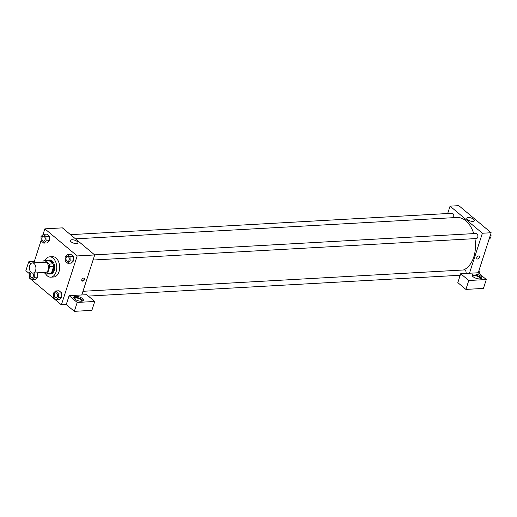 <?xml version="1.0" encoding="UTF-8"?>
<svg xmlns="http://www.w3.org/2000/svg" width="517" height="517" viewBox="0 0 517 517"><rect width="100%" height="100%" fill="white"/><g stroke="black" fill="none" stroke-linecap="round" stroke-linejoin="round"><path stroke-width="0.78" d="M35.602 270.456A5.086 3.264 86.8 0 1 32.946 273.073A5.086 3.264 86.8 0 1 29.404 268.174A5.086 3.264 86.8 0 1 32.377 262.914A5.086 3.264 86.8 0 1 35.356 265.337A5.086 3.264 86.8 0 1 35.602 270.456M32.377 262.914L45.037 262.203A5.086 3.264 86.8 0 1 48.023 264.626A5.086 3.264 86.8 0 1 48.262 269.745A5.086 3.264 86.8 0 1 45.606 272.362L32.946 273.073M44.785 260.478L48.682 260.258L52.992 263.87L49.096 264.09L44.785 260.478A6.831 4.382 86.8 0 0 43.073 261.253L42.724 262.332M43.913 272.459L45.864 274.088A6.831 4.382 86.8 0 0 47.577 273.312L49.684 266.791A6.831 4.382 86.8 0 0 49.096 264.09M47.577 273.312L51.474 273.099A6.831 4.382 86.8 0 1 49.761 273.874L45.864 274.088M51.474 273.099L53.581 266.572L49.684 266.791M52.992 263.87A6.831 4.382 86.8 0 1 53.581 266.572M48.63 273.939A6.992 4.485 -93.2 0 0 49.613 274.049A6.992 4.485 -93.2 0 0 53.697 266.811A6.992 4.485 -93.2 0 0 48.831 260.083A6.992 4.485 -93.2 0 0 47.868 260.303M48.831 260.083L49.806 260.025A6.992 4.485 86.8 0 1 53.904 263.353A6.992 4.485 86.8 0 1 54.233 270.397A6.992 4.485 86.8 0 1 50.588 273.991L49.613 274.049M44.979 260.465A10.172 6.527 86.8 0 1 49.626 256.852A10.172 6.527 86.8 0 1 55.584 261.692A10.172 6.527 86.8 0 1 56.069 271.936A10.172 6.527 86.8 0 1 50.763 277.17A10.172 6.527 86.8 0 1 45.599 273.868M49.626 256.852L52.547 256.69A10.172 6.527 86.8 0 1 58.511 261.531A10.172 6.527 86.8 0 1 58.996 271.774A10.172 6.527 86.8 0 1 53.684 277.002L50.763 277.17M56.062 299.763L59.468 299.569L61.82 297.307L61.626 292.9L59.08 290.767L55.668 290.961L53.322 293.229L53.516 297.63L56.062 299.763L58.408 297.495L58.214 293.094L55.668 290.961M67.837 263.308L71.243 263.114L73.595 260.852L73.401 256.445L70.855 254.312L67.443 254.506L65.097 256.775L65.291 261.175L67.837 263.308L70.183 261.04L69.989 256.639L67.443 254.506M30.574 271.735L29.23 273.041L29.424 277.435L31.97 279.568L35.376 279.38L37.728 277.112L37.534 272.814L37.735 277.112L34.316 277.299L34.128 273.002M29.391 276.724L29.062 277.758L61.381 304.843L77.175 255.934L44.856 228.85L42.969 234.686M41.166 240.269L33.883 262.83M43.745 243.113L47.15 242.925L49.503 240.663L49.309 236.256L46.763 234.123L43.35 234.317L41.005 236.579L41.198 240.98L43.745 243.113L46.091 240.844L45.897 236.443L43.35 234.317M81.783 294.968L69.123 295.679L77.201 302.445L94.734 301.463L86.656 294.696L81.783 294.968L94.708 254.952L62.389 227.868L44.856 228.85M34.309 261.505L28.719 261.822L30.858 263.612M28.719 261.822L25.85 270.714L29.256 273.564M71.876 239.739A3.962 1.564 -162.1 0 1 76.07 240.76A3.962 1.564 -162.1 0 1 77.931 242.874A3.962 1.564 -162.1 0 1 73.685 243.152A3.962 1.564 -162.1 0 1 70.396 240.444A3.962 1.564 -162.1 0 1 71.876 239.739M94.708 254.952L77.175 255.934M82.662 281.138A1.751 1.15 -50 0 1 82.035 280.951A1.751 1.15 -50 0 1 82.274 278.87A1.751 1.15 -50 0 1 84.277 278.269A1.751 1.15 -50 0 1 84.31 279.955A1.751 1.15 -50 0 1 82.662 281.138M69.123 295.679L66.247 304.565L61.381 304.843M81.873 280.763A1.751 1.15 130 0 0 82.293 280.828A1.751 1.15 130 0 0 83.844 279.8A1.751 1.15 130 0 0 84.071 278.146M74.622 298.981A5.086 2.01 -162.1 0 1 73.679 297.197A5.086 2.01 -162.1 0 1 79.133 296.848A5.086 2.01 -162.1 0 1 83.36 300.325A5.086 2.01 -162.1 0 1 79.773 301.127A5.086 2.01 -162.1 0 1 74.622 298.981M82.972 300.816A5.086 2.01 17.9 0 0 78.778 297.96A5.086 2.01 17.9 0 0 73.705 297.824M74.5 298.871A3.813 1.512 -162.1 0 1 74.526 298.703A3.813 1.512 -162.1 0 1 75.954 298.025A3.813 1.512 -162.1 0 1 79.999 299.007A3.813 1.512 -162.1 0 1 81.789 301.043A3.813 1.512 -162.1 0 1 81.712 301.204M66.247 304.565L74.332 311.337L91.864 310.355L94.734 301.463M77.201 302.445L74.332 311.337M474.923 238.634A26.703 17.132 86.8 0 1 473.753 257.072A26.703 17.132 86.8 0 1 463.465 269.977M75.482 238.848L456.834 217.483A26.703 17.132 86.8 0 1 473.734 233.606M93.066 260.025L476.403 238.55A2.546 1.629 -93.2 0 0 477.727 237.245A2.546 1.629 -93.2 0 0 477.605 234.686A2.546 1.629 -93.2 0 0 476.118 233.477L94.579 254.849M82.972 291.297L464.344 269.932A2.546 1.629 86.8 0 1 466.024 273.441M70.486 234.66L452.026 213.282A2.546 1.629 86.8 0 1 453.512 214.497A2.546 1.629 86.8 0 1 453.635 217.056A2.546 1.629 86.8 0 1 453.344 217.676M459.813 276.466L458.489 275.354M469.462 273.247L460.692 273.739L468.77 280.511L486.303 279.529L478.225 272.756L469.462 273.247L482.38 233.238L450.061 206.154L447.683 213.527M468.77 280.511L465.901 289.404L483.434 288.421L486.303 279.529M465.901 289.404L457.823 282.631L460.692 273.739M472.893 276.556A3.813 1.512 -162.1 0 1 472.919 276.382A3.813 1.512 -162.1 0 1 477.017 276.117A3.813 1.512 -162.1 0 1 480.183 278.728A3.813 1.512 -162.1 0 1 480.106 278.883M481.359 278.495A5.086 2.01 17.9 0 0 477.172 275.639A5.086 2.01 17.9 0 0 472.099 275.503M473.01 276.66A5.086 2.01 -162.1 0 1 472.066 274.882A5.086 2.01 -162.1 0 1 477.527 274.527A5.086 2.01 -162.1 0 1 481.747 278.004A5.086 2.01 -162.1 0 1 478.16 278.805A5.086 2.01 -162.1 0 1 473.01 276.66M478.225 272.756L491.15 232.747L458.831 205.663L450.061 206.154M468.318 217.534A3.962 1.564 -162.1 0 1 472.512 218.549A3.962 1.564 -162.1 0 1 474.373 220.669A3.962 1.564 -162.1 0 1 470.127 220.94A3.962 1.564 -162.1 0 1 466.838 218.232A3.962 1.564 -162.1 0 1 468.318 217.534M491.15 232.747L482.38 233.238M477.017 258.823A1.751 1.15 130 0 0 477.643 259.011A1.751 1.15 -50 0 1 477.017 258.823A1.751 1.15 -50 0 1 477.256 256.749A1.751 1.15 -50 0 1 479.259 256.141A1.751 1.15 -50 0 1 479.291 257.828A1.751 1.15 -50 0 1 477.643 259.011A1.751 1.15 130 0 0 479.291 257.828A1.751 1.15 130 0 0 479.259 256.141M489.011 239.365L490.982 237.465L490.814 233.781M490.982 237.465L489.599 237.542M490.833 234.143A2.546 1.629 86.8 0 1 490.93 236.334M479.188 273.564L479.039 270.236M479.059 270.598A2.546 1.629 86.8 0 1 479.156 272.789M67.501 256.367L67.488 256.367A2.546 1.629 86.8 0 1 68.981 257.576A2.546 1.629 86.8 0 1 69.104 260.135A2.546 1.629 86.8 0 1 67.785 261.447A2.546 1.629 86.8 0 1 67.779 261.447A2.546 1.629 86.8 0 1 66.002 258.998A2.546 1.629 86.8 0 1 67.488 256.367A2.546 1.629 86.8 0 1 67.501 256.367A2.546 1.629 86.8 0 1 68.987 257.576A2.546 1.629 86.8 0 1 69.11 260.135A2.546 1.629 86.8 0 1 67.779 261.447L67.779 261.447M71.243 263.114L73.595 260.846L70.183 261.04M70.855 254.312L73.401 256.445L69.989 256.639M43.409 236.179L43.396 236.179A2.546 1.629 86.8 0 1 44.889 237.387A2.546 1.629 86.8 0 1 45.011 239.946A2.546 1.629 86.8 0 1 43.693 241.252A2.546 1.629 86.8 0 1 43.686 241.252A2.546 1.629 86.8 0 1 41.909 238.809A2.546 1.629 86.8 0 1 43.396 236.179A2.546 1.629 86.8 0 1 43.409 236.179A2.546 1.629 86.8 0 1 44.895 237.387A2.546 1.629 86.8 0 1 45.018 239.946A2.546 1.629 86.8 0 1 43.68 241.252L43.68 241.252M47.15 242.925L49.503 240.657L46.091 240.844M46.763 234.123L49.309 236.256L45.897 236.443M55.726 292.822L55.713 292.822A2.546 1.629 86.8 0 1 57.206 294.031A2.546 1.629 86.8 0 1 57.329 296.59A2.546 1.629 86.8 0 1 56.01 297.902A2.546 1.629 86.8 0 1 56.004 297.902A2.546 1.629 86.8 0 1 54.227 295.453A2.546 1.629 86.8 0 1 55.713 292.822A2.546 1.629 86.8 0 1 55.726 292.822A2.546 1.629 86.8 0 1 57.213 294.031A2.546 1.629 86.8 0 1 57.335 296.59A2.546 1.629 86.8 0 1 56.004 297.902L56.004 297.902M59.468 299.569L61.82 297.301L58.408 297.495M59.08 290.767L61.626 292.9L58.214 293.094M31.97 279.568L34.316 277.299M31.905 277.713A2.546 1.629 86.8 0 0 33.237 276.401A2.546 1.629 86.8 0 0 32.61 273.06A2.546 1.629 86.8 0 1 33.243 276.401A2.546 1.629 86.8 0 1 31.918 277.707A2.546 1.629 86.8 0 1 31.912 277.707L31.905 277.713A2.546 1.629 86.8 0 1 30.141 275.361A2.546 1.629 86.8 0 1 31.498 272.646M460.201 275.257L88.317 296.092"/></g></svg>
